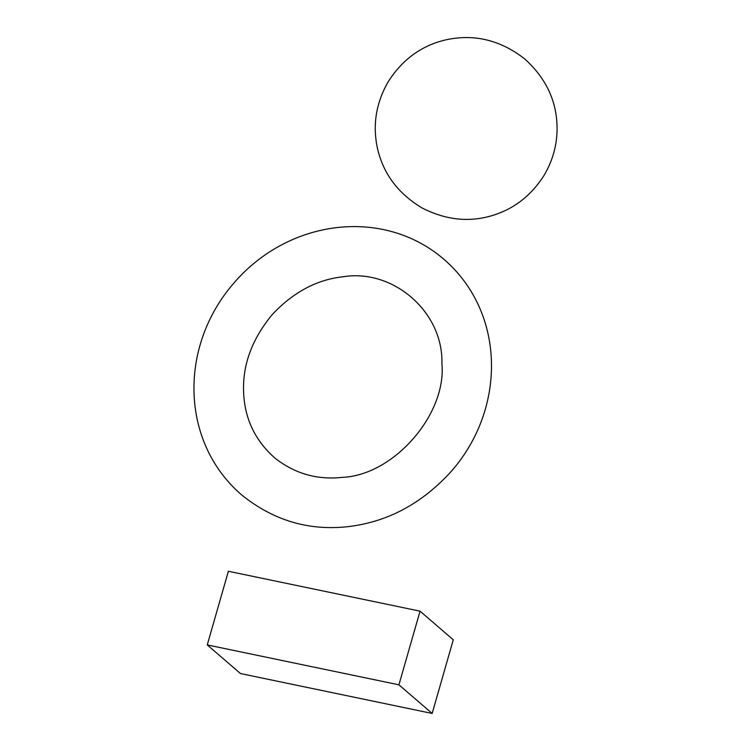 <?xml version="1.0" encoding="UTF-8"?>
<svg xmlns="http://www.w3.org/2000/svg" width="751" height="751" viewBox="0 0 751 751"><rect width="100%" height="100%" fill="white"/><g stroke="black" fill="none" stroke-linecap="round" stroke-linejoin="round"><path stroke-width="1.13" d="M420.044 611.164L453.275 639.796L432.163 713.45L240.489 673.553L207.257 644.921L240.489 673.553L432.163 713.45L398.922 684.818L432.163 713.45L453.275 639.796L420.044 611.164L398.922 684.818L207.257 644.921L228.379 571.267L420.044 611.164L398.922 684.818L207.257 644.921L228.379 571.267L420.044 611.164M347.272 526.733C308.154 530.882 272.857 520.208 241.39 494.712C180.109 441.597 178.86 346.295 233.758 283.202C288.9 218.898 383.404 207.145 444.057 259.405C505.329 312.519 506.578 407.821 451.68 470.924C422.146 503.611 387.347 522.217 347.272 526.733M341.968 477.401C317.166 480.03 294.89 473.665 275.166 458.298C254.608 440.227 244.056 417.462 243.531 390.004C243.005 363.465 252.599 338.297 272.294 314.509C293.247 292.205 316.772 279.635 342.869 276.79C393.252 268.426 443.381 312.022 441.907 363.512C446.798 414.223 393.702 475.505 341.968 477.401M493.426 215.199C469.929 222.615 446.216 220.24 422.297 208.093C397.532 193.307 382.437 172.683 377.011 146.229C372.712 124.065 376.317 102.756 387.845 82.3C401.945 59.902 421.039 45.802 445.146 40.01C473.703 33.551 500.25 39.859 524.78 58.953C546.953 79.052 557.711 103.112 557.054 131.134C556.538 147.102 552.088 162.047 543.705 175.95C531.079 195.542 514.322 208.628 493.426 215.199"/></g></svg>

